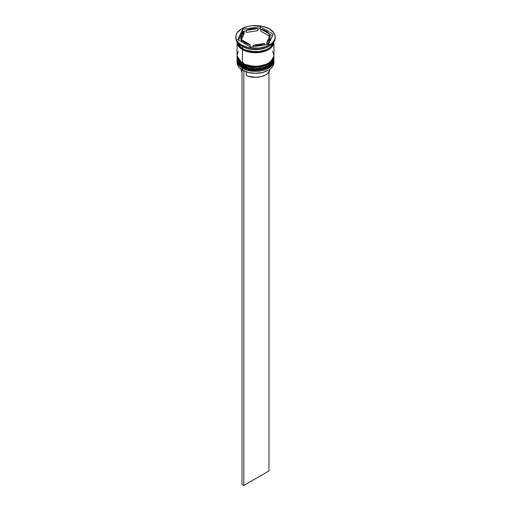 <?xml version="1.0" encoding="UTF-8"?>
<svg xmlns="http://www.w3.org/2000/svg" width="511" height="511" viewBox="0 0 511 511"><rect width="100%" height="100%" fill="white"/><g stroke="black" fill="none" stroke-linecap="round" stroke-linejoin="round"><path stroke-width="0.77" d="M242.636 66.302A0.76 0.441 120 0 0 242.476 66.839L248.972 69.26L259.441 69.707L270 65.874L273.915 59.314L270 66.079L259.441 69.911L248.972 69.464L242.476 67.043A0.76 0.441 120 0 0 242.636 67.395A0.76 0.441 -60 0 1 242.476 67.043A18.415 10.635 0 0 0 262.545 69.349A18.415 10.635 0 0 0 273.915 59.525A18.415 10.635 0 0 0 273.915 59.423M273.909 59.008A18.415 10.635 180 0 1 273.915 59.314A18.415 10.635 180 0 1 262.545 69.138A18.415 10.635 180 0 1 242.476 66.839L242.476 66.839A18.415 10.635 180 0 1 237.085 59.314L242.476 66.839A0.76 0.441 -60 0 1 242.949 65.951A0.76 0.441 -60 0 1 243.536 66.066A0.76 0.441 -60 0 1 243.223 66.979M237.085 59.423A18.415 10.635 0 0 0 237.085 59.525A18.415 10.635 0 0 0 242.476 67.043L237.091 59.001M273.915 59.525C274.573 69.138 253.156 74.069 242.636 67.395A0.76 0.441 -60 0 0 243.019 67.356L245.689 68.621M248.742 69.566L255.5 70.339L262.258 69.566M265.311 68.621L267.981 67.356M242.636 63.192A0.76 0.441 120 0 0 242.476 63.722L248.972 66.149L259.441 66.59L270 62.764L273.915 56.204L270 62.968L259.441 66.8L248.972 66.353L242.476 63.932A0.76 0.441 120 0 0 242.636 64.284A0.76 0.441 -60 0 1 242.476 63.932A18.415 10.635 0 0 0 262.545 66.238A18.415 10.635 0 0 0 273.915 56.414A18.415 10.635 0 0 0 273.915 56.312M273.915 56.204L273.909 55.891A18.415 10.635 180 0 1 273.915 56.204A18.415 10.635 180 0 1 262.545 66.028A18.415 10.635 180 0 1 242.476 63.722L242.476 63.722A18.415 10.635 180 0 1 237.085 56.204L242.476 63.722A0.76 0.441 -60 0 1 242.949 62.834A0.76 0.441 -60 0 1 243.536 62.955A0.76 0.441 -60 0 1 243.223 63.869M237.085 56.312A18.415 10.635 0 0 0 237.085 56.414A18.415 10.635 0 0 0 242.476 63.932L237.091 55.891M273.915 56.414C274.573 66.028 253.156 70.959 242.636 64.284A0.76 0.441 -60 0 0 243.019 64.245L245.689 65.51M248.742 66.456L255.5 67.228L262.258 66.456M265.311 65.51L267.981 64.245M237.085 60.771A18.415 10.635 180 0 1 237.11 60.157A18.415 10.635 0 0 0 242.476 68.289A18.415 10.635 180 0 1 237.085 60.771L237.085 62.636A18.415 10.635 0 0 0 242.476 70.154L242.476 68.289A18.415 10.635 0 0 0 263.031 70.473A18.415 10.635 0 0 0 273.89 60.157A18.415 10.635 180 0 1 273.915 60.771A18.415 10.635 180 0 1 262.545 70.595A18.415 10.635 180 0 1 242.476 68.289L242.904 67.548L242.476 70.154A18.415 10.635 0 0 0 262.545 72.46A18.415 10.635 0 0 0 273.915 62.636A18.415 10.635 0 0 0 273.845 61.703A18.415 10.635 180 0 1 268.524 70.154A18.415 10.635 180 0 1 242.476 70.154L242.655 70.256A18.166 10.488 0 0 0 268.345 70.256A18.166 10.488 0 0 0 268.435 70.205M237.085 57.66A18.415 10.635 180 0 1 237.11 57.047A18.415 10.635 0 0 0 242.476 65.178A18.415 10.635 180 0 1 237.085 57.66L237.085 58.695A18.415 10.635 0 0 0 242.476 66.213L242.904 64.437L242.476 65.178A18.415 10.635 0 0 0 263.031 67.363A18.415 10.635 0 0 0 273.89 57.047A18.415 10.635 180 0 1 273.915 57.66A18.415 10.635 180 0 1 262.545 67.484A18.415 10.635 180 0 1 242.476 65.178L242.476 66.213A18.415 10.635 0 0 0 262.545 68.519A18.415 10.635 0 0 0 273.915 58.695A18.415 10.635 0 0 0 273.896 58.177M235.814 36.913L235.814 37.955A19.686 11.363 0 0 0 241.582 45.99L241.582 44.955A19.686 11.363 180 0 1 235.814 36.913A19.686 11.363 180 0 1 247.969 26.412A19.686 11.363 180 0 1 269.418 28.878L263.031 26.412L259.339 25.767L251.661 25.767L247.969 26.412L241.582 28.878L237.308 32.563L236.191 34.697L235.814 36.913L236.191 39.136L237.308 41.263L239.129 43.231L241.582 44.955L247.969 47.414L251.661 48.066L259.339 48.066L266.435 46.367L271.871 43.231L273.692 41.263L274.809 39.136L275.186 36.913L274.809 34.697L273.692 32.563L269.418 28.878A19.686 11.363 180 0 1 275.186 36.913A19.686 11.363 180 0 1 263.031 47.414A19.686 11.363 180 0 1 241.582 44.955L241.582 45.99L242.476 46.507A18.415 10.635 0 0 0 268.524 46.507L269.418 45.99A19.686 11.363 180 0 1 241.582 45.99A19.686 11.363 0 0 0 263.031 48.456A19.686 11.363 0 0 0 275.186 37.955A19.686 11.363 0 0 0 275.167 37.437A19.686 11.363 180 0 1 269.418 45.99M238.484 51.515L237.436 53.508L237.085 55.584A18.415 10.635 0 0 0 242.476 63.102L242.476 49.618L245.267 50.94L251.904 52.531L259.096 52.531L262.545 51.924L268.524 49.618L270.811 48.008L273.564 44.176L273.915 41.972A18.415 10.635 180 0 1 273.915 42.1A18.415 10.635 180 0 1 262.545 51.924A18.415 10.635 180 0 1 242.476 49.618L242.476 63.102A18.415 10.635 0 0 0 262.545 65.408A18.415 10.635 0 0 0 273.915 55.584L273.564 53.508L272.516 51.515M268.958 46.252A18.415 10.635 180 0 1 242.476 46.507L242.476 48.583A18.415 10.635 0 0 0 261.709 51.074A18.415 10.635 0 0 0 273.832 42.1L272.516 45.134L268.524 48.583L265.733 49.906L259.096 51.496L251.904 51.496L245.267 49.906L242.476 48.583L242.476 46.507L241.582 45.99A19.686 11.363 180 0 1 235.833 37.437M243.012 48.877A0.632 0.364 -60 0 1 242.565 49.567L237.213 42.336M260.719 31.114L260.719 29.038A14.608 8.431 180 0 1 265.829 30.954A14.608 8.431 180 0 1 269.144 33.905L269.144 35.981L260.719 31.114L260.719 29.038L269.144 33.905L265.829 30.954L260.246 28.769L257.806 29.146L260.246 28.769L260.246 26.693L273.206 34.18L268.46 44.4L250.754 47.14L237.794 39.654L242.54 29.434L260.246 26.693L260.246 28.769L269.144 33.905L269.144 35.981L260.719 31.114M268.524 70.154L262.45 72.53L255.5 73.329L248.55 72.53L242.476 70.154A18.415 10.635 180 0 1 237.155 61.703M269.84 69.432L269.476 70.952L267.342 73.744L265.65 74.925L261.287 76.65L256.139 77.346L248.474 76.292L246.289 75.424L246.289 71.879L246.289 75.424A14.353 8.285 0 0 0 261.389 76.624A14.353 8.285 0 0 0 269.846 69.304M264.704 44.981L264.704 43.461A14.608 8.431 180 0 1 253.194 45.243L253.194 46.763L253.194 45.243L259.281 45.064L264.704 43.461L253.194 45.243L264.704 43.461L264.704 44.981M250.281 46.865L250.281 44.796A14.608 8.431 180 0 1 241.856 39.928L241.856 42.004L241.856 39.928L245.171 42.879L250.281 44.796L241.856 39.928L250.281 44.796L250.281 46.865M240.892 36.913L240.892 38.989A14.608 8.431 0 0 0 241.077 40.318L241.077 38.248A14.608 8.431 180 0 1 240.892 36.913A14.608 8.431 180 0 1 244.162 31.599L244.162 33.675L241.077 40.318L240.911 38.555M246.296 32.442L246.296 30.366A14.608 8.431 180 0 1 257.806 28.59L257.806 30.66L246.296 32.442L246.296 30.366L257.806 28.59L254.746 28.495L248.863 29.402L246.296 30.366L257.806 28.59L257.806 30.66L246.296 32.442M241.077 38.248L244.162 31.599L241.39 34.735L240.911 36.479L241.077 38.248L244.162 31.599L244.162 33.675L241.077 40.318L241.077 38.248M273.787 42.336L269.68 48.769L259.198 52.441L242.565 49.567A0.632 0.364 120 0 0 242.591 48.519A0.632 0.364 120 0 0 242.118 49.267M237.168 42.1A18.415 10.635 0 0 0 242.476 48.583L238.484 45.134L237.168 42.1M237.085 42.1A18.415 10.635 180 0 0 242.476 49.618L238.484 46.169L237.436 44.176L237.085 41.972A18.415 10.635 180 0 0 237.085 42.1L237.085 55.584L237.436 57.66L238.484 59.653L242.476 63.102L245.267 64.424L251.904 66.015L255.5 66.219L259.096 66.015L265.733 64.424L268.524 63.102L272.516 59.653L273.564 57.66L273.915 55.584L273.915 42.1M237.213 42.1L237.564 44.163L238.605 46.143L242.565 49.567L248.499 51.86L255.5 52.659L262.501 51.86L268.435 49.567L272.395 46.143L273.436 44.163L273.787 42.1M237.085 58.695L237.436 60.771L238.484 62.764L242.476 66.213L248.455 68.519L255.5 69.33L262.545 68.519L268.524 66.213L272.516 62.764L273.564 60.771L273.915 57.66M268.46 44.4L250.754 47.14L237.794 39.654L242.54 29.434L242.54 31.503L238.554 40.094L242.54 31.503L242.54 29.434L260.246 26.693L273.206 34.18L268.46 44.4M246.296 30.922L242.54 31.503L246.296 30.922M272.446 35.815L269.144 33.905L272.446 35.815M270.108 38.951L269.61 41.174L266.838 44.304A14.608 8.431 0 0 0 270.108 38.989L270.108 36.913A14.608 8.431 180 0 1 266.838 42.234L266.838 44.304L266.838 42.234L269.61 39.098L270.089 37.354L269.923 35.585A14.608 8.431 180 0 1 270.108 36.913M269.923 35.585L266.838 42.234L269.923 35.585M241.154 69.304A14.353 8.285 0 0 0 242.029 71.923L241.16 68.698M268.971 71.923L268.971 470.931L243.824 485.45L243.824 70.876L243.824 485.45L242.029 484.415L242.029 69.886L242.029 484.415L243.824 485.45L268.971 470.931L268.971 71.923M242.636 67.395C238.516 64.469 236.663 61.85 237.085 59.525M242.636 64.284C238.516 61.358 236.663 58.739 237.085 56.414M273.915 60.771L273.915 62.636M275.186 36.913L275.186 37.955"/></g></svg>
